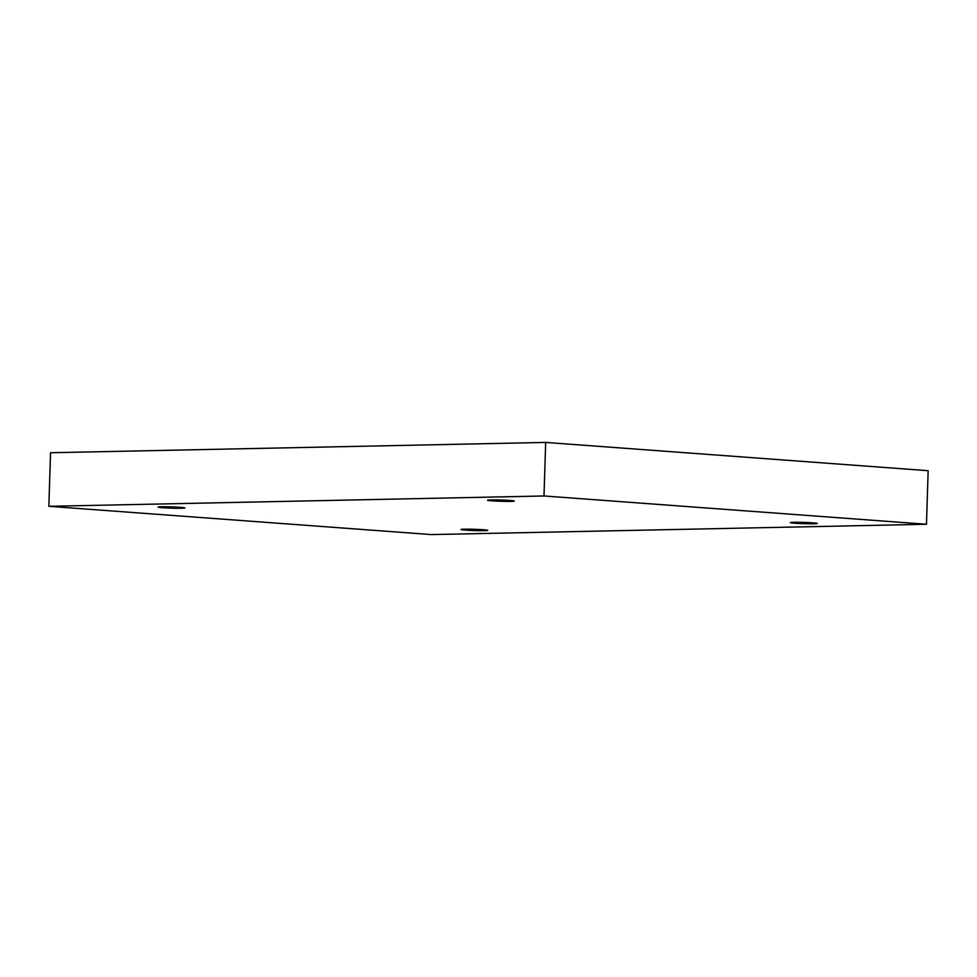 <?xml version="1.0" encoding="UTF-8"?>
<svg xmlns="http://www.w3.org/2000/svg" width="977" height="977" viewBox="0 0 977 977"><rect width="100%" height="100%" fill="white"/><g stroke="black" fill="none" stroke-linecap="round" stroke-linejoin="round"><path stroke-width="1.47" d="M926.465 524.258L431.321 534.578L48.85 506.306L543.994 495.974L926.465 524.258L928.15 470.694L545.679 442.422L543.994 495.974M465.394 530.096A13.409 0.635 -178.2 0 0 479.817 530.658A13.409 0.635 -178.2 0 0 487.792 530.34A13.409 0.635 -178.2 0 0 483.371 529.729A13.409 0.635 -178.2 0 0 468.948 529.168A13.409 0.635 -178.2 0 0 460.973 529.497A13.409 0.635 -178.2 0 0 465.394 530.096M794.826 523.232A13.409 0.635 -178.2 0 0 809.249 523.794A13.409 0.635 -178.2 0 0 817.224 523.464A13.409 0.635 -178.2 0 0 812.803 522.854A13.409 0.635 -178.2 0 0 798.38 522.292A13.409 0.635 -178.2 0 0 790.405 522.622A13.409 0.635 -178.2 0 0 794.826 523.232M491.944 500.835A13.409 0.635 -178.2 0 0 506.367 501.396A13.409 0.635 -178.2 0 0 514.342 501.067A13.409 0.635 -178.2 0 0 509.921 500.456A13.409 0.635 -178.2 0 0 495.498 499.894A13.409 0.635 -178.2 0 0 487.523 500.224A13.409 0.635 -178.2 0 0 491.944 500.835M162.512 507.71A13.409 0.635 -178.2 0 0 176.935 508.272A13.409 0.635 -178.2 0 0 184.909 507.942A13.409 0.635 -178.2 0 0 180.489 507.332A13.409 0.635 -178.2 0 0 166.066 506.77A13.409 0.635 -178.2 0 0 158.091 507.1A13.409 0.635 -178.2 0 0 162.512 507.71M545.679 442.422L50.535 452.742L48.85 506.306"/></g></svg>
